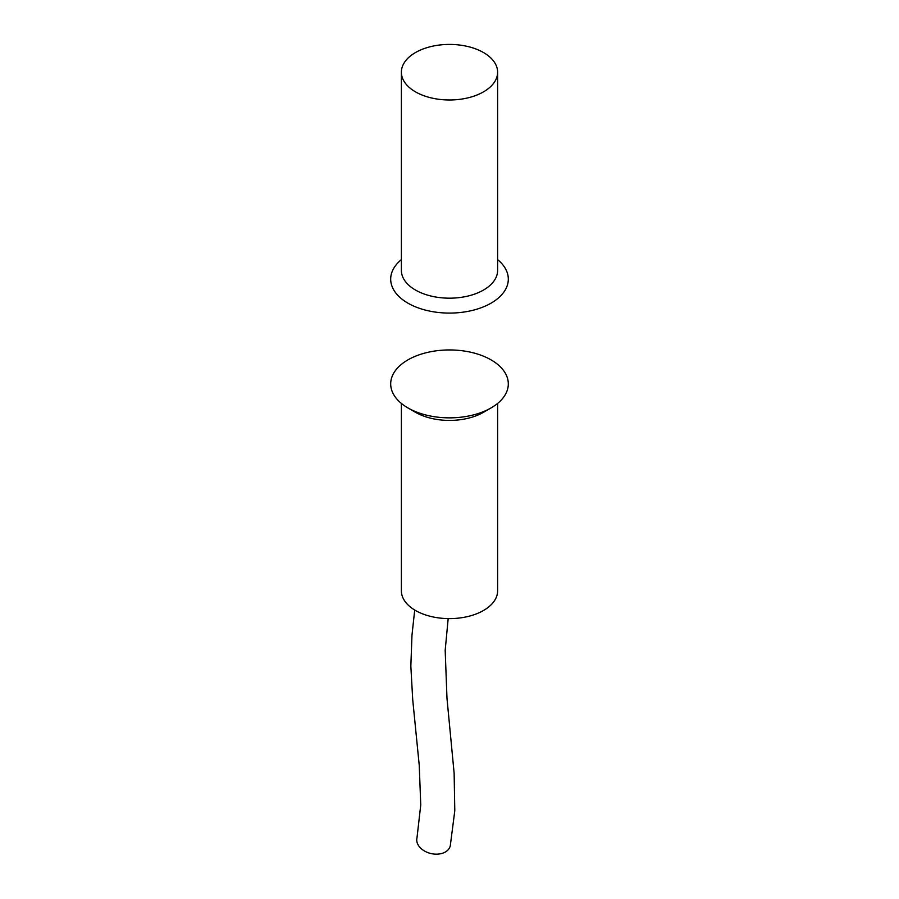 <?xml version="1.0" encoding="UTF-8"?>
<svg xmlns="http://www.w3.org/2000/svg" width="899" height="899" viewBox="0 0 899 899"><rect width="100%" height="100%" fill="white"/><g stroke="black" fill="none" stroke-linecap="round" stroke-linejoin="round"><path stroke-width="1.35" d="M414.709 610.028L411.967 635.323L410.843 666.159L412.708 699.579L419.237 765.352L420.754 804.965L416.979 837.935A17.115 11.912 13.3 0 0 421.519 848.914A17.115 11.912 13.3 0 0 438.701 854.05A17.115 11.912 13.3 0 0 450.275 845.824L454.793 810.797L454.13 773.23L446.983 698.321L445.185 650.382L448.174 618.613M415.473 412.281L407.91 407.91A58.817 33.96 0 0 0 407.91 407.921L415.473 412.281A48.119 27.779 0 0 0 483.527 412.281L491.09 407.91A58.817 33.96 0 0 0 491.09 359.892A58.817 33.96 0 0 0 407.91 359.892A58.817 33.96 0 0 0 407.91 407.91A58.817 33.96 0 0 0 491.09 407.91M401.381 403.426L401.381 590.834A48.119 27.779 0 0 0 415.473 610.477A48.119 27.779 0 0 0 467.918 616.5A48.119 27.779 0 0 0 497.619 590.834L497.619 403.426M497.619 72.201L497.619 270.397A48.119 27.779 180 0 1 467.918 296.063A48.119 27.779 180 0 1 415.473 290.04A48.119 27.779 180 0 1 401.381 270.397L401.381 72.201A48.119 27.779 180 0 1 431.082 46.534A48.119 27.779 180 0 1 483.527 52.558A48.119 27.779 180 0 1 497.619 72.201A48.119 27.779 180 0 1 467.918 97.867A48.119 27.779 180 0 1 415.473 91.844A48.119 27.779 180 0 1 401.381 72.201M497.619 259.609A58.817 33.96 180 0 1 487.348 305.121A58.817 33.96 180 0 1 407.91 303.143A58.817 33.96 180 0 1 401.381 259.609"/></g></svg>
